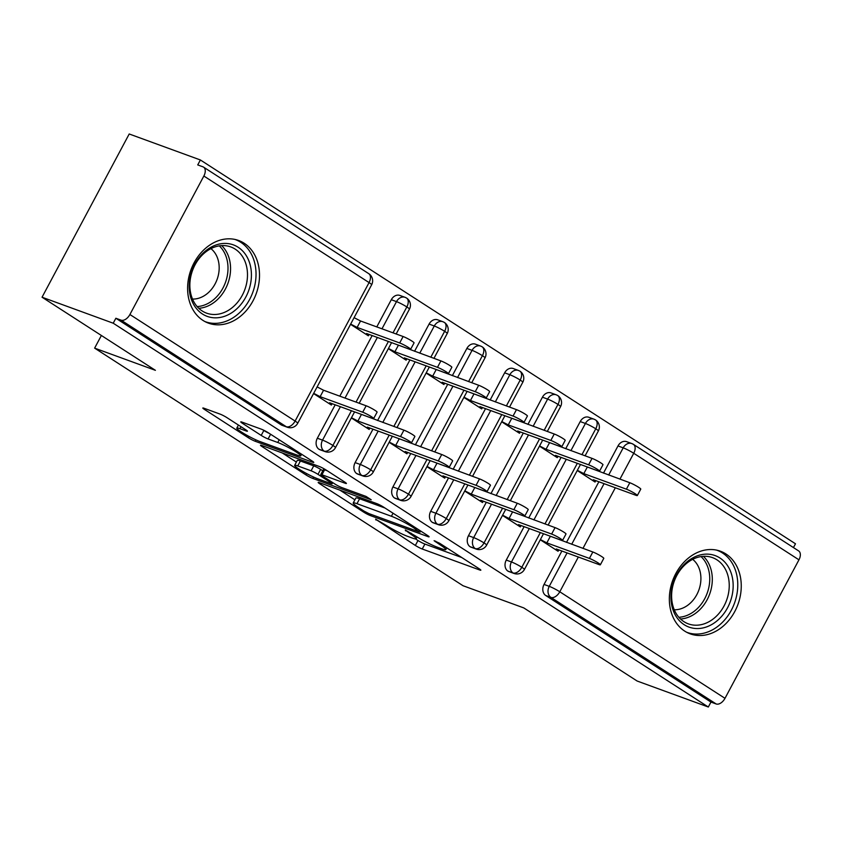 <?xml version="1.0" encoding="UTF-8"?>
<svg xmlns="http://www.w3.org/2000/svg" width="841" height="841" viewBox="0 0 841 841"><rect width="100%" height="100%" fill="white"/><g stroke="black" fill="none" stroke-linecap="round" stroke-linejoin="round"><path stroke-width="1.26" d="M375.58 519.181L415.349 545.452A5.54 0.599 -151.9 0 0 422.245 549.005L479.675 569.977A5.54 0.599 -151.9 0 0 480.842 570.187A5.54 0.599 -151.9 0 0 479.149 568.747L439.748 543.328L434.093 540.689L440.379 544.989A17.714 1.913 -151.9 0 1 445.804 549.604A17.714 1.913 -151.9 0 1 442.04 548.921L437.257 547.176A17.714 1.913 -151.9 0 1 415.181 535.791L405.246 530.009L410.713 534.161A17.714 1.913 -151.9 0 1 416.137 538.776A17.714 1.913 -151.9 0 1 412.374 538.082L407.591 536.337A17.714 1.913 -151.9 0 1 385.514 524.952L375.58 519.181M244.153 243.238A43.995 34.744 -69.9 0 1 254.728 297.346A43.995 34.744 -69.9 0 1 208.463 323.144A43.995 34.744 -69.9 0 1 202.954 320.4A43.995 34.744 -69.9 0 1 192.379 266.303A43.995 34.744 -69.9 0 1 238.644 240.494A43.995 34.744 -69.9 0 1 244.153 243.238M725.899 553.946A43.995 34.744 -69.9 0 1 736.474 608.054A43.995 34.744 -69.9 0 1 690.209 633.851A43.995 34.744 -69.9 0 1 684.7 631.107A43.995 34.744 -69.9 0 1 674.125 577A43.995 34.744 -69.9 0 1 720.39 551.202A43.995 34.744 -69.9 0 1 725.899 553.946M226.996 417.683A5.54 0.599 -151.9 0 0 220.1 414.119L203.995 408.242A5.54 0.599 -151.9 0 0 202.818 408.022A5.54 0.599 -151.9 0 0 204.51 409.462L248.274 437.688A5.54 0.599 -151.9 0 0 255.17 441.252L312.589 462.214A5.54 0.599 -151.9 0 0 313.767 462.434A5.54 0.599 -151.9 0 0 312.074 460.984L268.311 432.768A5.54 0.599 -151.9 0 0 261.414 429.204L241.956 422.098A5.54 0.599 -151.9 0 0 240.778 421.888A5.54 0.599 -151.9 0 0 242.471 423.328L261.204 435.407A5.54 0.599 -151.9 0 0 268.1 438.96L277.751 442.492A14.812 1.598 -151.9 0 1 292.573 449.788A14.812 1.598 -151.9 0 1 300.731 455.864A14.812 1.598 -151.9 0 1 297.588 455.286L259.785 441.483A14.812 1.598 -151.9 0 1 244.962 434.187A14.812 1.598 -151.9 0 1 236.805 428.111A14.812 1.598 -151.9 0 1 239.948 428.689L246.245 430.981A5.54 0.599 -151.9 0 0 247.422 431.202A5.54 0.599 -151.9 0 0 245.73 429.762L226.996 417.683M708.322 707.018L113.22 323.207L42.05 297.22L155.406 370.324L94.623 348.132L463.023 585.725L523.796 607.917L637.142 681.031L708.322 707.018L710.96 702.067L716.164 703.97L550.95 597.415L545.746 595.512L710.96 702.067M319.328 482.629A5.54 0.599 -151.9 0 0 318.161 482.419A5.54 0.599 -151.9 0 0 319.853 483.859L363.617 512.085A5.54 0.599 -151.9 0 0 370.513 515.638L427.932 536.611A5.54 0.599 -151.9 0 0 429.11 536.821A5.54 0.599 -151.9 0 0 427.417 535.381L383.654 507.155A5.54 0.599 -151.9 0 0 376.757 503.601L319.328 482.629M305.945 474.892L262.182 446.666A5.54 0.599 -151.9 0 1 260.489 445.215A5.54 0.599 -151.9 0 1 261.667 445.436L319.086 466.398A5.54 0.599 -151.9 0 1 325.982 469.961L344.715 482.04A5.54 0.599 -151.9 0 1 346.408 483.48A5.54 0.599 -151.9 0 1 345.231 483.27L321.945 474.766A5.54 0.599 -151.9 0 0 320.768 474.545A5.54 0.599 -151.9 0 0 322.46 475.985L334.886 484.006A5.54 0.599 -151.9 0 0 341.782 487.559L366.024 496.411L371.217 499.764L312.841 478.445A5.54 0.599 -151.9 0 1 305.945 474.892L306.639 473.588M101.383 335.485L94.623 348.132M603.481 473.126L617.998 445.94A8.463 6.686 -69.9 0 1 626.566 441.651L631.77 443.543A8.463 6.686 110.1 0 1 632.831 444.08A8.463 5.109 122.8 0 1 633.452 444.384L798.656 550.939A8.463 5.109 122.8 0 1 798.95 559.833L724.995 698.324A8.463 5.109 122.8 0 1 716.164 703.97M113.22 323.207L115.869 318.255L121.062 320.158A8.463 5.109 -57.2 0 0 129.903 314.513L203.858 176.021A8.463 5.109 -57.2 0 0 203.564 167.128A8.463 5.109 -57.2 0 0 202.944 166.823L197.74 164.92L200.379 159.969L795.481 543.78L793.452 547.575M42.05 297.22L129.209 133.982L200.379 159.969M577.241 470.529L595.05 482.019L595.785 480.642M558.813 549.898L558.077 551.265L540.269 539.775M115.869 318.255L281.073 424.81L286.276 426.713L121.062 320.158M129.903 314.513L295.107 421.068A8.463 5.109 -57.2 0 1 286.276 426.713A8.463 6.686 -69.9 0 0 287.338 427.239L282.134 425.336A8.463 6.686 -69.9 0 1 281.073 424.81M545.746 595.512A8.463 6.686 -69.9 0 1 544.043 584.442L561.893 551.023M566.508 542.382L598.866 481.767M318.855 449.178L324.058 451.081A8.463 6.686 -69.9 0 0 325.12 451.606L319.916 449.714A8.463 6.686 -69.9 0 1 318.855 449.178A8.463 6.686 -69.9 0 1 317.341 438.235L335.191 404.805M339.806 396.164L372.164 335.559M376.779 326.918L391.296 299.722A8.463 6.686 -69.9 0 1 399.864 295.433L405.068 297.325A8.463 6.686 110.1 0 0 396.5 301.625L391.296 299.722M350.539 324.311L368.347 335.801L369.083 334.434M332.111 403.68L331.375 405.047L313.567 393.567M356.647 473.546L361.84 475.449A8.463 6.686 -69.9 0 0 362.902 475.974L357.698 474.082A8.463 6.686 -69.9 0 1 356.647 473.546A8.463 6.686 -69.9 0 1 355.123 462.603L372.973 429.173M377.588 420.532L409.945 359.927M414.56 351.286L429.078 324.09A8.463 6.686 -69.9 0 1 437.646 319.801L442.85 321.704A8.463 6.686 110.1 0 0 434.282 325.993L429.078 324.09M388.321 348.679L406.129 360.169L406.865 358.802M369.893 428.048L369.157 429.425L351.349 417.935M394.429 497.914L399.622 499.817A8.463 6.686 -69.9 0 0 400.684 500.342L395.491 498.45A8.463 6.686 -69.9 0 1 394.429 497.914A8.463 6.686 -69.9 0 1 392.905 486.971L410.755 453.541M415.37 444.9L447.727 384.295M452.342 375.654L466.86 348.458A8.463 6.686 -69.9 0 1 475.438 344.169L480.632 346.072A8.463 6.686 110.1 0 0 472.064 350.361L466.86 348.458M426.114 373.057L443.922 384.537L444.647 383.17M407.675 452.416L406.939 453.793L389.131 442.303M432.211 522.293L437.415 524.185A8.463 6.686 -69.9 0 0 438.466 524.71L433.273 522.818A8.463 6.686 -69.9 0 1 432.211 522.293A8.463 6.686 -69.9 0 1 430.687 511.339L448.537 477.909M453.152 469.267L485.52 408.663M490.135 400.022L504.653 372.826A8.463 6.686 -69.9 0 1 513.22 368.537L518.413 370.439A8.463 6.686 110.1 0 0 509.846 374.729L504.653 372.826M463.896 397.425L481.704 408.905L482.429 407.538M445.457 476.784L444.721 478.161L426.913 466.671M469.993 546.661L475.197 548.553A8.463 6.686 -69.9 0 0 476.258 549.089L471.055 547.186A8.463 6.686 -69.9 0 1 469.993 546.661A8.463 6.686 -69.9 0 1 468.479 535.706L486.319 502.277M490.934 493.635L523.302 433.031M527.917 424.39L542.434 397.204A8.463 6.686 -69.9 0 1 551.002 392.905L556.206 394.807A8.463 6.686 110.1 0 0 547.628 399.097L542.434 397.204M501.678 421.793L519.486 433.273L520.222 431.906M483.239 501.152L482.513 502.529L464.705 491.039M507.775 571.028L512.978 572.921A8.463 6.686 -69.9 0 0 514.04 573.457L508.837 571.554A8.463 6.686 -69.9 0 1 507.775 571.028A8.463 6.686 -69.9 0 1 506.261 560.074L524.111 526.655M528.726 518.003L561.084 457.399M565.699 448.758L580.216 421.572A8.463 6.686 -69.9 0 1 588.784 417.273L593.988 419.175A8.463 6.686 110.1 0 0 585.42 423.465L580.216 421.572M539.459 446.161L557.268 457.651L558.003 456.274M521.021 525.52L520.295 526.897L502.487 515.407M581.94 454.687L595.764 428.784A8.463 5.109 -57.2 0 0 595.481 419.89A8.463 5.109 -57.2 0 0 595.365 419.827L593.988 419.175A8.463 6.686 110.1 0 1 594.85 419.585M506.261 560.074L511.454 561.977A8.463 6.686 -69.9 0 0 512.978 572.921A8.463 5.109 -57.2 0 0 521.819 567.286L540.342 532.584M544.957 523.932L577.325 463.328M544.148 430.319L557.982 404.416A8.463 5.109 -57.2 0 0 557.699 395.522A8.463 5.109 -57.2 0 0 557.583 395.459L556.206 394.807A8.463 6.686 110.1 0 1 557.068 395.217M468.479 535.706L473.672 537.609A8.463 6.686 -69.9 0 0 475.197 548.553A8.463 5.109 -57.2 0 0 484.027 542.918L502.561 508.206M507.176 499.565L539.544 438.96M506.366 405.951L520.201 380.048A8.463 5.109 -57.2 0 0 519.906 371.154A8.463 5.109 -57.2 0 0 519.801 371.091L518.413 370.439A8.463 6.686 110.1 0 1 519.286 370.849M430.687 511.339L435.89 513.241A8.463 6.686 -69.9 0 0 437.415 524.185A8.463 5.109 -57.2 0 0 446.245 518.55L464.779 483.838M469.394 475.197L501.751 414.592M468.584 381.583L482.419 355.68A8.463 5.109 -57.2 0 0 482.124 346.786A8.463 5.109 -57.2 0 0 482.019 346.723L480.632 346.072A8.463 6.686 110.1 0 1 481.504 346.481M392.905 486.971L398.108 488.873A8.463 6.686 -69.9 0 0 399.622 499.817A8.463 5.109 -57.2 0 0 408.463 494.182L426.997 459.47M431.612 450.829L463.969 390.224M430.802 357.215L444.637 331.312A8.463 5.109 -57.2 0 0 444.342 322.418A8.463 5.109 -57.2 0 0 444.237 322.355L442.85 321.704A8.463 6.686 110.1 0 1 443.722 322.114M355.123 462.603L360.326 464.495A8.463 6.686 -69.9 0 0 361.84 475.449A8.463 5.109 -57.2 0 0 370.681 469.814L389.215 435.102M393.83 426.461L426.187 365.856M393.02 332.847L406.844 306.944A8.463 5.109 -57.2 0 0 406.56 298.05A8.463 5.109 -57.2 0 0 406.445 297.977L405.068 297.325A8.463 6.686 110.1 0 1 405.94 297.735M317.341 438.235L322.545 440.127A8.463 6.686 -69.9 0 0 324.058 451.081A8.463 5.109 -57.2 0 0 332.899 445.436L351.422 410.734M356.037 402.093L388.405 341.488M415.57 538.944L417.988 540.5A5.54 0.599 -151.9 0 0 424.894 544.064L461.741 557.52M339.911 490.145L354.902 499.817M363.995 511.086L368.831 513.567L419.228 531.975L413.488 527.654A17.714 1.913 -151.9 0 0 391.412 516.269L356.962 503.685A17.714 1.913 -151.9 0 0 353.199 502.992A17.714 1.913 -151.9 0 0 358.623 507.617L363.995 511.086M353.199 502.992L355.848 498.051A17.714 1.913 -151.9 0 1 359.601 498.745L384.968 508.006M296.389 462.077L282.24 452.952M327.296 470.802L324.584 469.814A5.54 0.599 -151.9 0 0 323.407 469.604L320.768 474.545M297.777 465.935A14.812 1.598 -151.9 0 0 294.634 465.357A14.812 1.598 -151.9 0 0 302.792 471.433A14.812 1.598 -151.9 0 0 317.614 478.739L330.934 483.596A5.54 0.599 -151.9 0 0 332.111 483.817A5.54 0.599 -151.9 0 0 330.418 482.377L317.993 474.356A5.54 0.599 -151.9 0 0 311.096 470.802L297.777 465.935L300.416 460.994A14.812 1.598 -151.9 0 0 297.272 460.416L294.634 465.357M300.416 460.994L313.735 465.851A5.54 0.599 -151.9 0 1 320.631 469.415L322.776 470.792M262.76 429.762L263.843 430.466A5.54 0.599 -151.9 0 0 269.393 433.462M626.387 489.178L629.825 482.745A7.054 0.757 28.1 0 1 636.879 486.224A7.054 0.757 28.1 0 1 640.768 489.115L637.331 495.538A7.054 0.757 -151.9 0 0 633.441 492.647A7.054 0.757 -151.9 0 0 626.387 489.178L583.812 473.63L577.368 470.308M594.513 480.179L593.925 481.283L593.262 479.717L635.838 495.265A7.054 0.757 -151.9 0 0 637.331 495.538M629.825 482.745L585.62 466.356M587.249 467.197L583.812 473.63M557.53 549.425L556.942 550.529L556.279 548.973L598.855 564.521A7.054 0.757 -151.9 0 0 600.358 564.795A7.054 0.757 -151.9 0 0 596.469 561.904A7.054 0.757 -151.9 0 0 589.415 558.424L592.842 551.99A7.054 0.757 28.1 0 1 599.906 555.47A7.054 0.757 28.1 0 1 603.785 558.361L600.358 564.795M548.647 535.612L592.842 551.99M540.385 539.554L546.839 542.876L589.415 558.424M546.839 542.876L550.266 536.453M588.605 464.81L592.043 458.377A7.054 0.757 28.1 0 1 599.097 461.846A7.054 0.757 28.1 0 1 602.976 464.747L599.549 471.17A7.054 0.757 -151.9 0 0 595.659 468.279A7.054 0.757 -151.9 0 0 588.605 464.81L546.03 449.262L539.575 445.93M556.731 455.811L556.132 456.915L555.481 455.349L598.046 470.897A7.054 0.757 -151.9 0 0 599.549 471.17M592.043 458.377L547.838 441.988M549.467 442.829L546.03 449.262M550.823 440.442L554.251 434.009A7.054 0.757 28.1 0 1 561.315 437.478A7.054 0.757 28.1 0 1 565.194 440.369L561.767 446.802A7.054 0.757 -151.9 0 0 557.877 443.911A7.054 0.757 -151.9 0 0 550.823 440.442L508.248 424.894L501.793 421.562M518.939 431.444L518.35 432.547L517.688 430.981L560.264 446.529A7.054 0.757 -151.9 0 0 561.767 446.802M554.251 434.009L510.056 417.62M511.675 418.461L508.248 424.894M513.042 416.064L516.469 409.641A7.054 0.757 28.1 0 1 523.523 413.11A7.054 0.757 28.1 0 1 527.412 416.001L523.975 422.434A7.054 0.757 -151.9 0 0 520.095 419.543A7.054 0.757 -151.9 0 0 513.042 416.064L470.466 400.526L464.011 397.194M481.157 407.076L480.568 408.179L479.906 406.613L522.482 422.161A7.054 0.757 -151.9 0 0 523.975 422.434M516.469 409.641L472.264 393.252M473.893 394.093L470.466 400.526M475.249 391.696L478.687 385.273A7.054 0.757 28.1 0 1 485.741 388.742A7.054 0.757 28.1 0 1 489.63 391.633L486.193 398.066A7.054 0.757 -151.9 0 0 482.314 395.175A7.054 0.757 -151.9 0 0 475.249 391.696L432.673 376.158L426.229 372.826M443.375 382.697L442.786 383.811L442.124 382.245L484.7 397.793A7.054 0.757 -151.9 0 0 486.193 398.066M478.687 385.273L434.482 368.884M436.111 369.725L432.673 376.158M519.749 525.057L519.16 526.161L518.498 524.605L561.073 540.153A7.054 0.757 -151.9 0 0 562.566 540.427A7.054 0.757 -151.9 0 0 558.687 537.536A7.054 0.757 -151.9 0 0 551.633 534.056L555.06 527.622A7.054 0.757 28.1 0 1 562.114 531.102A7.054 0.757 28.1 0 1 566.004 533.993L562.566 540.427M510.855 511.244L555.06 527.622M502.603 515.186L509.057 518.508L551.633 534.056M509.057 518.508L512.484 512.085M481.967 500.689L481.378 501.793L480.716 500.237L523.291 515.775A7.054 0.757 -151.9 0 0 524.784 516.059A7.054 0.757 -151.9 0 0 520.905 513.157A7.054 0.757 -151.9 0 0 513.84 509.688L517.278 503.254A7.054 0.757 28.1 0 1 524.332 506.734A7.054 0.757 28.1 0 1 528.222 509.625L524.784 516.059M473.073 486.876L517.278 503.254M464.821 490.818L471.265 494.14L513.84 509.688M471.265 494.14L474.702 487.706M444.185 476.321L443.596 477.425L442.934 475.869L485.509 491.407A7.054 0.757 -151.9 0 0 487.002 491.691A7.054 0.757 -151.9 0 0 483.112 488.789A7.054 0.757 -151.9 0 0 476.059 485.32L479.496 478.886A7.054 0.757 28.1 0 1 486.55 482.366A7.054 0.757 28.1 0 1 490.44 485.257L487.002 491.691M435.291 462.497L479.496 478.886M427.039 466.45L433.483 469.772L476.059 485.32M433.483 469.772L436.921 463.338M406.403 451.953L405.804 453.057L405.152 451.491L447.727 467.039A7.054 0.757 -151.9 0 0 449.22 467.312A7.054 0.757 -151.9 0 0 445.331 464.421A7.054 0.757 -151.9 0 0 438.277 460.952L441.714 454.518A7.054 0.757 28.1 0 1 448.768 457.998A7.054 0.757 28.1 0 1 452.647 460.889L449.22 467.312M397.509 438.129L441.714 454.518M389.257 442.082L395.701 445.404L438.277 460.952M395.701 445.404L399.139 438.97M719.875 557.951A38.076 30.066 -69.9 0 1 727.549 607.791A38.076 30.066 -69.9 0 1 684.217 624.726A38.076 30.066 -69.9 0 1 676.542 574.887A38.076 30.066 -69.9 0 1 719.875 557.951M683.912 621.657A35.248 27.837 110.1 0 0 688.327 623.864A35.248 27.837 110.1 0 0 725.405 603.186A35.248 27.837 110.1 0 0 716.931 559.833A35.248 27.837 110.1 0 0 712.516 557.636A35.248 27.837 110.1 0 0 675.439 578.303A35.248 27.837 110.1 0 0 683.912 621.657M692.679 559.339A27.753 21.919 -69.9 0 1 698.818 590.161A27.753 21.919 -69.9 0 1 674.261 609.767M686.582 632.222A43.711 34.523 110.1 0 0 687.055 632.4A43.711 34.523 110.1 0 0 733.026 606.76A43.711 34.523 110.1 0 0 722.514 553A43.711 34.523 110.1 0 0 717.037 550.277A43.711 34.523 110.1 0 0 716.574 550.109L717.037 550.277M238.129 247.243A38.076 30.066 -69.9 0 1 245.803 297.083A38.076 30.066 -69.9 0 1 202.481 314.019A38.076 30.066 -69.9 0 1 194.797 264.19A38.076 30.066 -69.9 0 1 238.129 247.243M202.176 310.96A35.248 27.837 110.1 0 0 206.592 313.157A35.248 27.837 110.1 0 0 243.659 292.479A35.248 27.837 110.1 0 0 235.186 249.125A35.248 27.837 110.1 0 0 230.77 246.928A35.248 27.837 110.1 0 0 193.693 267.606A35.248 27.837 110.1 0 0 202.176 310.96M210.933 248.631A27.753 21.919 -69.9 0 1 217.083 279.454A27.753 21.919 -69.9 0 1 192.515 299.07M204.847 321.525A43.711 34.523 110.1 0 0 205.309 321.693A43.711 34.523 110.1 0 0 251.28 296.064A43.711 34.523 110.1 0 0 240.778 242.303A43.711 34.523 110.1 0 0 235.301 239.569A43.711 34.523 110.1 0 0 234.828 239.401L235.301 239.569M437.467 367.328L440.905 360.905A7.054 0.757 28.1 0 1 447.959 364.374A7.054 0.757 28.1 0 1 451.848 367.265L448.411 373.698A7.054 0.757 -151.9 0 0 444.521 370.807A7.054 0.757 -151.9 0 0 437.467 367.328L394.892 351.78L388.447 348.458M405.593 358.329L405.005 359.443L404.342 357.877L446.918 373.425A7.054 0.757 -151.9 0 0 448.411 373.698M440.905 360.905L396.7 344.516M398.329 345.357L394.892 351.78M368.61 427.585L368.022 428.689L367.359 427.123L409.935 442.671A7.054 0.757 -151.9 0 0 411.438 442.944A7.054 0.757 -151.9 0 0 407.549 440.053A7.054 0.757 -151.9 0 0 400.495 436.584L403.922 430.15A7.054 0.757 28.1 0 1 410.986 433.62A7.054 0.757 28.1 0 1 414.865 436.521L411.438 442.944M359.727 413.761L403.922 430.15M351.464 417.714L357.919 421.036L400.495 436.584M357.919 421.036L361.357 414.602M399.685 342.96L403.123 336.526A7.054 0.757 28.1 0 1 410.177 340.006A7.054 0.757 28.1 0 1 414.056 342.897L410.629 349.33A7.054 0.757 -151.9 0 0 406.739 346.439A7.054 0.757 -151.9 0 0 399.685 342.96L357.11 327.412L350.665 324.09M367.811 333.961L367.212 335.065L366.56 333.509L409.136 349.057A7.054 0.757 -151.9 0 0 410.629 349.33M403.123 336.526L360.547 320.989L354.093 317.656M360.547 320.989L357.11 327.412M330.828 403.217L330.24 404.321L329.577 402.755L372.153 418.303A7.054 0.757 -151.9 0 0 373.656 418.576A7.054 0.757 -151.9 0 0 369.767 415.685A7.054 0.757 -151.9 0 0 362.713 412.216L366.14 405.783A7.054 0.757 28.1 0 1 373.204 409.252A7.054 0.757 28.1 0 1 377.083 412.153L373.656 418.576M317.12 386.913L323.564 390.235L366.14 405.783M313.682 393.336L320.137 396.668L362.713 412.216M320.137 396.668L323.564 390.235M376.263 519.454L375.948 520.032M435.596 541.12L435.281 541.699M405.93 530.282L405.614 530.871M798.95 559.833L633.736 453.278L619.933 479.139M615.318 487.78L582.96 548.385M578.345 557.026L559.791 591.78L724.995 698.324M544.043 584.442L549.247 586.345A8.463 0.915 -151.9 0 1 559.791 591.78A8.463 5.109 122.8 0 1 550.95 597.415A8.463 6.686 -69.9 0 1 549.247 586.345L567.086 552.915M608.684 475.028L623.202 447.843A8.463 6.686 110.1 0 1 631.77 443.543A8.463 8.463 0 0 1 633.452 444.384A8.463 5.109 122.8 0 1 633.736 453.278A8.463 0.915 -151.9 0 0 623.202 447.843L617.998 445.94M371.648 284.773A8.463 8.463 0 0 0 368.779 273.682A8.463 5.109 -57.2 0 1 369.062 282.576A8.463 0.915 -151.9 0 1 371.648 284.773L297.703 423.275A8.463 0.915 -151.9 0 0 295.107 421.068L369.062 282.576L203.858 176.021M571.701 544.274L604.069 483.67M595.481 419.89A8.463 8.463 0 0 1 598.361 430.991A8.463 0.915 -151.9 0 0 595.764 428.784A8.463 0.915 -151.9 0 0 585.42 423.475L585.42 423.465M543.496 533.73L524.406 569.494A8.463 0.915 -151.9 0 0 521.819 567.286A8.463 0.915 -151.9 0 0 511.465 561.977L529.315 528.547M533.919 519.906L566.287 459.302M570.902 450.66L585.42 423.475M505.714 509.362L486.624 545.126A8.463 0.915 -151.9 0 0 484.027 542.918A8.463 0.915 -151.9 0 0 473.683 537.599L491.522 504.18M496.137 495.538L528.505 434.934M533.12 426.292L547.628 399.107A8.463 0.915 -151.9 0 1 557.982 404.416A8.463 0.915 -151.9 0 1 560.569 406.624A8.463 8.463 0 0 0 557.699 395.522M467.932 484.994L448.831 520.747A8.463 0.915 -151.9 0 0 446.245 518.55A8.463 0.915 -151.9 0 0 435.901 513.231L453.741 479.812M458.356 471.17L490.724 410.566M495.328 401.924L509.846 374.739A8.463 0.915 -151.9 0 1 520.201 380.048A8.463 0.915 -151.9 0 1 522.787 382.256A8.463 8.463 0 0 0 519.906 371.154M430.15 460.626L411.049 496.379A8.463 0.915 -151.9 0 0 408.463 494.182A8.463 0.915 -151.9 0 0 398.108 488.863L415.959 455.444M420.574 446.802L452.931 386.198M457.546 377.546L472.064 350.361A8.463 0.915 -151.9 0 1 482.419 355.68A8.463 0.915 -151.9 0 1 485.005 357.888A8.463 8.463 0 0 0 482.124 346.786M392.358 436.258L373.267 472.011A8.463 0.915 -151.9 0 0 370.681 469.814A8.463 0.915 -151.9 0 0 360.326 464.495L378.177 431.076M382.792 422.434L415.149 361.819M419.764 353.178L434.282 325.993A8.463 0.915 -151.9 0 1 444.637 331.312A8.463 0.915 -151.9 0 1 447.223 333.509A8.463 8.463 0 0 0 444.342 322.418M354.576 411.89L335.485 447.643A8.463 0.915 -151.9 0 0 332.899 445.436A8.463 0.915 -151.9 0 0 322.545 440.127L340.395 406.708M345.01 398.066L377.367 337.451M381.982 328.81L396.5 301.625A8.463 0.915 -151.9 0 1 406.844 306.944A8.463 0.915 -151.9 0 1 409.441 309.141A8.463 8.463 0 0 0 406.56 298.05M411.207 533.226L410.713 534.161M440.873 544.064L440.379 544.989M480.011 569.336L479.675 569.977M424.894 544.064L422.245 549.005M417.988 540.5L415.349 545.452M428.279 535.969L427.932 536.611M371.165 514.419L370.513 515.638M364.111 511.149L363.617 512.085M320.316 482.986L319.853 483.859M419.365 530.187L418.871 531.113M413.993 526.718L413.488 527.654M393.041 513.21L391.412 516.269M359.601 498.745L356.962 503.685M262.644 445.793L262.182 446.666M345.567 482.629L345.231 483.27M324.584 469.814L321.945 474.766M313.588 477.047L312.841 478.445M330.912 481.441L330.418 482.377M320.631 469.415L317.993 474.356M313.735 465.851L311.096 470.802M246.592 430.34L246.245 430.981M240.999 426.713L239.948 428.689M279.191 439.78L277.751 442.492M270.613 434.25L268.1 438.96M263.843 430.466L261.204 435.407M242.933 422.455L242.471 423.328M312.936 461.572L312.589 462.214M255.906 439.864L255.17 441.252M248.957 436.405L248.274 437.688M204.973 408.6L204.51 409.462M703.402 556.322A35.248 27.837 -69.9 0 1 709.646 594.114A35.248 27.837 -69.9 0 1 680.516 618.987M678.876 617.273A34.092 26.933 110.1 0 0 707.176 593.21A34.092 26.933 110.1 0 0 701.047 556.574M221.656 245.614A35.248 27.837 -69.9 0 1 227.9 283.406A35.248 27.837 -69.9 0 1 198.77 308.279M197.141 306.576A34.092 26.933 110.1 0 0 225.43 282.502A34.092 26.933 110.1 0 0 219.301 245.877M368.779 273.682L203.564 167.128M598.361 430.991L585.084 455.843M580.469 464.484L548.111 525.089M514.04 573.457A8.463 8.463 0 0 0 524.406 569.494M560.569 406.624L547.302 431.465M542.687 440.116L510.329 500.721M476.258 549.089A8.463 8.463 0 0 0 486.624 545.126M522.787 382.256L509.52 407.097M504.905 415.738L472.547 476.353M438.466 524.71A8.463 8.463 0 0 0 448.831 520.747M485.005 357.888L471.738 382.729M467.123 391.37L434.765 451.985M400.684 500.342A8.463 8.463 0 0 0 411.049 496.379M447.223 333.509L433.956 358.361M429.341 367.002L396.973 427.617M362.902 475.974A8.463 8.463 0 0 0 373.267 472.011M409.441 309.141L396.164 333.993M391.559 342.634L359.191 403.238M325.12 451.606A8.463 8.463 0 0 0 335.485 447.643M287.338 427.239A8.463 8.463 0 0 0 297.703 423.275M417.083 536.989L416.137 538.776M446.739 547.848L445.804 549.604M420.647 531.018L420.058 532.132M332.752 482.629L332.111 483.817M238.434 425.052L236.805 428.111M301.604 454.235L300.731 455.864"/></g></svg>
